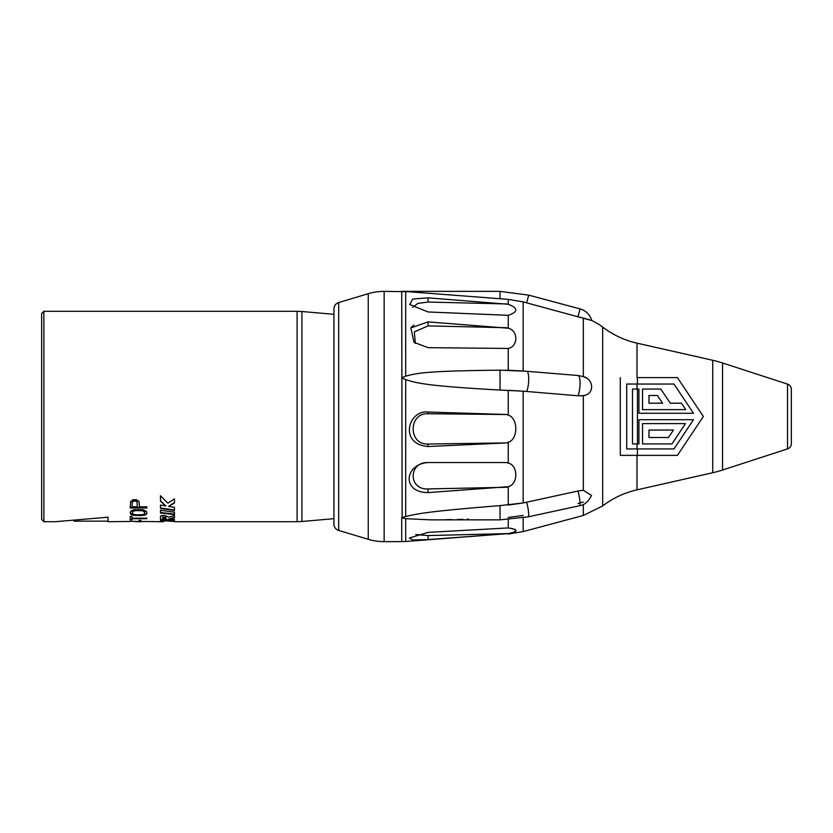 <?xml version="1.0" encoding="UTF-8"?>
<svg xmlns="http://www.w3.org/2000/svg" width="833" height="833" viewBox="0 0 833 833"><rect width="100%" height="100%" fill="white"/><g stroke="black" fill="none" stroke-linecap="round" stroke-linejoin="round"><path stroke-width="1.25" d="M41.65 317.946L41.65 486.191M43.868 311.303L43.868 521.697L41.65 519.49L41.65 313.51L43.868 311.303L297.089 311.303L297.089 521.697L174.451 521.697M130.24 521.479L108.092 521.697L108.092 517.199L55.342 521.697L43.868 521.697M160.498 516.116L160.498 519.917L174.451 520.542L174.451 519.521L168.568 519.188L174.451 517.887L174.451 515.544L168.568 517.262C165.132 515.138 162.445 514.825 160.498 516.314L160.477 516.21M160.498 510.306L160.498 513.003L174.451 514.544L174.451 512.118L160.498 510.306M168.568 506.412L174.451 503.017L174.451 498.842L167.86 503.174L160.498 495.729L160.498 501.268L165.84 505.964L160.498 505.058L160.498 508.484L174.451 510.462L174.451 507.349L168.568 506.412L174.451 502.57M130.24 521.312L160.498 521.697L160.498 520.5L174.451 521.468M160.498 521.697L163.82 521.687M135.508 521.697L141.475 521.697M139.08 521.041L139.08 520.386L140.839 520.386L140.839 521.041L139.08 521.041M132.01 518.178L132.01 516.543L130.24 516.543L130.24 519.896L132.01 519.896L132.01 518.178L146.847 518.178L146.847 518.709L132.01 518.709M141.194 515.606L145.796 514.711L146.847 513.451L146.493 511.431L142.964 509.702L134.123 509.702L131.302 510.764L130.24 512.243L130.594 514.159L132.718 515.231L141.194 515.606L132.718 514.711L130.24 512.941M133.072 499.717L130.594 501.528L130.24 508.005L146.847 508.005L146.847 506.797L139.434 506.797L139.08 501.528L136.602 499.717L133.072 499.717M132.718 514.023L135.894 514.836L142.61 514.711L144.38 514.023L144.734 511.733L142.61 510.265L134.477 510.265L132.364 511.733L132.718 514.023M132.364 512.243L133.426 511.098L135.894 510.587L142.61 510.764L144.734 512.243M132.01 506.797L137.31 506.797L136.956 501.331L135.185 500.581L132.364 501.331L132.01 506.797M132.01 502.518L134.123 501.018L136.248 501.279L137.31 502.518M166.027 517.98L162.706 517.345L162.706 518.824L166.027 519.032L166.027 517.439L162.706 516.814L162.706 517.345M160.498 519.375L174.451 520M174.451 517.355L168.568 519.188M160.498 512.503L174.451 514.023M160.498 500.82L165.84 505.964M160.498 508.005L174.451 509.973M407.858 291.696L384.138 291.363A55.374 55.374 0 0 0 368.248 293.695L338.677 302.556A6.643 6.643 0 0 0 333.939 308.918L333.939 524.082A6.643 6.643 0 0 0 338.677 530.444L368.248 539.305A55.374 55.374 180 0 0 384.138 541.637L401.714 541.637L401.714 517.741L405.255 516.668M506.714 487.284L428.068 488.929L428.068 492.595L508.255 486.691L508.255 505.058L523.166 502.976L500.05 505.6C421.196 511.983 416.271 514.169 405.692 516.512L405.692 379.65L401.714 377.828L405.692 376.11L405.692 291.519L508.255 299.37L523.166 301.9L508.255 299.37L508.255 304.253L428.068 297.85L412.564 299.057L409.951 304.639L428.068 311.959L508.255 315.322C518.303 311.834 518.303 308.148 508.255 304.253M494.864 298.381L494.323 298.339M409.659 304.149L409.992 304.701M413.824 325.037L411.169 327.494M415.334 343.435L414.324 331.888L428.068 325.901L428.068 321.871L410.846 327.931L414.022 342.363L428.068 347.653L508.255 348.454L508.255 370.248L523.166 370.997L505.162 370.216M526.654 371.268A11.079 2.728 94.7 0 1 526.758 371.268L500.05 370.185C421.196 370.904 416.271 373.611 405.692 376.11M428.068 321.871L508.255 328.223C518.449 330.618 518.209 346.58 508.255 348.454M428.068 492.595C401.235 492.605 404.599 463.939 428.068 462.554L506.714 462.554L508.255 463.117C518.282 465.324 518.324 484.233 508.255 486.691M508.255 442.24L506.714 442.906L428.068 446.519C398.518 444.228 408.295 409.638 428.068 412.023L506.714 414.511L508.255 415.178C518.293 417.75 518.282 439.605 508.255 442.24L508.255 463.117M405.692 379.65C416.219 382.659 421.633 385.7 500.05 390.052L523.166 391.177L577.977 395.779L583.319 395.613L579.81 395.873M402.141 517.616L401.714 291.363L403.911 291.415M404.203 291.425L404.755 291.456M468.323 519.126L467.188 519.167M462.867 519.292L457.504 519.448M451.757 519.584L446.134 519.698M500.05 505.6L500.05 519.854L430.671 519.854L405.692 518.699L401.714 517.741M428.068 535.567L428.068 539.586L506.714 533.755L428.068 539.586L412.772 539.982L409.399 537.993L428.068 532.381L508.255 527.924C518.303 529.611 518.303 531.506 508.255 533.589L428.068 535.567L415.782 534.567M511.285 528.278L515.429 529.632M516.075 530.6L515.44 531.589M511.285 533.11L508.338 533.578M523.166 515.45L508.255 517.449M523.166 502.976L526.654 502.205L523.166 502.976L523.166 391.177L508.255 390.333L508.255 415.178M428.068 325.901L506.714 327.713M412.731 307.325L417.822 303.41L428.068 302.056L506.714 303.951M523.166 370.966L523.166 301.9L591.774 320.549A55.374 55.374 0 0 1 602.665 327.067L602.665 505.933L583.319 515.471L523.166 531.589L523.166 517.834M579.539 505.725L528.195 516.856A11.079 1.687 77.8 0 0 526.654 502.205L577.977 491.012A11.079 1.687 77.8 0 1 579.539 505.725C584.204 505.256 588.213 501.83 591.534 495.458L583.319 490.262L578.643 490.866M581.476 317.581L579.685 317.113M583.319 502.049L577.977 503.528M583.319 490.262L583.319 395.613C594.387 394.509 594.387 379.619 583.319 376.537L583.319 318.039L589.452 319.768M586.963 378.328L583.319 376.537M632.507 443.937L632.507 389.063L638.932 389.063L638.932 413.272L693.483 413.272L673.991 384.034L626.718 384.034L626.718 448.935L673.991 448.935L693.483 419.697L638.932 419.697L638.932 443.937L632.507 443.937L638.442 443.937M637.391 448.935L637.391 455.359L677.437 455.359L637.016 455.359L637.016 489.846L712.736 472.717L712.736 360.283L637.016 343.154A88.59 88.59 0 0 1 602.665 327.067M637.016 489.846A88.59 88.59 0 0 0 602.665 505.933M685.455 423.601L671.929 443.937L685.455 423.601L642.545 423.601L642.545 443.937L671.929 443.937M648.969 437.512L668.482 437.512L673.47 430.036L648.969 430.036L648.969 437.512L668.482 437.512M638.932 389.063L637.016 389.063L637.016 384.034M660.798 389.063L670.326 403.203L681.436 403.203L685.705 409.628L642.545 409.628L642.545 389.063L660.798 389.063L670.326 403.203M657.383 395.488L648.969 395.488L648.969 403.203L662.579 403.203L657.383 395.488L648.969 395.488M637.391 377.609L677.437 377.609L703.344 416.49L677.437 455.359L703.344 416.49L677.437 377.609L637.391 377.609L637.391 384.034M681.436 403.203L685.705 409.628M637.391 455.359L620.293 455.359L620.293 377.609M632.507 389.063L637.453 389.063L637.453 443.937M637.016 455.359L620.293 455.359M712.736 472.717A110.737 110.737 180 0 0 722.555 470.02L722.555 362.98A110.737 110.737 0 0 0 712.736 360.283M722.555 362.98L787.529 384.107A5.539 5.539 0 0 1 791.35 389.365L791.35 443.635A5.539 5.539 0 0 1 787.529 448.893L722.555 470.02M428.068 488.929C408.212 490.054 408.212 461.846 428.068 462.554M506.714 442.906L428.068 444.031C408.212 445.124 408.212 412.731 428.068 413.741L506.714 414.511M139.08 520.386L140.839 520.386M130.24 519.355L132.01 519.355M146.847 512.941L145.796 514.19L141.194 515.086M130.24 507.526L146.847 507.526M145.796 514.711L145.796 514.19M144.38 515.231L144.38 514.711M142.964 515.481L142.964 514.961M135.894 515.606L135.894 515.086M134.123 515.481L134.123 514.961M132.718 515.231L132.718 514.711M131.302 514.711L131.302 514.19M333.939 518.688L301.91 521.489L301.91 311.511L297.089 311.303M338.677 302.556L338.677 530.444M368.248 293.695L368.248 539.305M384.138 291.363L384.138 541.637M508.255 315.322L508.255 328.223M405.692 518.699L405.692 541.492L401.714 541.637M508.255 533.589L405.692 541.492M508.255 519.605L508.255 527.924M500.05 370.185L500.05 390.052M577.977 375.516A11.079 2.728 94.7 0 1 578.102 375.516L526.758 371.268A11.079 2.728 94.7 0 1 528.716 379.213A11.079 2.728 94.7 0 1 526.654 391.489M428.068 302.056L428.068 297.85M401.714 291.363L500.05 291.363L528.716 295.142L526.654 302.837M500.05 291.363L500.05 298.766M583.319 504.434L583.319 515.471M637.016 443.937L637.016 448.935M637.016 343.154L637.016 377.609M787.529 384.107L787.529 448.893M528.716 295.142L580.06 308.897L577.977 316.665M583.787 376.703L578.102 375.516A11.079 2.728 94.7 0 1 580.06 383.492A11.079 2.728 94.7 0 1 577.977 395.779M428.068 444.031L428.068 446.519M428.068 413.741L428.068 412.023M136.935 521.697L139.871 521.697M160.498 521.146L163.82 521.146M301.91 521.489L297.089 521.697M523.166 531.589L508.255 534.099M508.255 370.279L523.166 370.987M580.06 308.897C586.026 310.709 589.931 314.593 591.774 320.549M528.195 516.856L500.05 519.854M333.939 314.312L301.91 311.511M73.991 521.146L108.092 521.146"/></g></svg>
